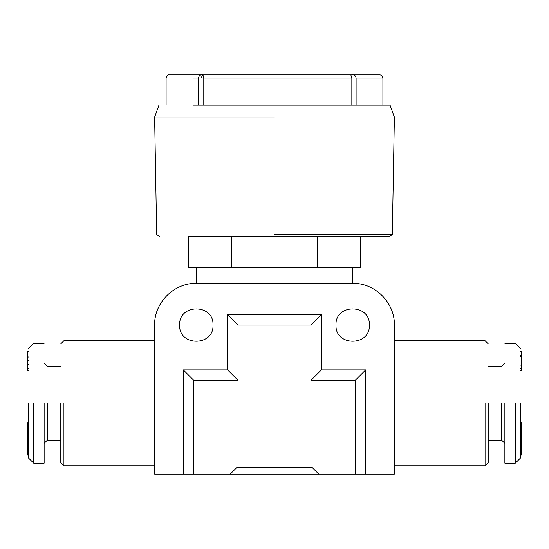 <?xml version="1.0" encoding="UTF-8"?>
<svg xmlns="http://www.w3.org/2000/svg" width="549" height="549" viewBox="0 0 549 549"><rect width="100%" height="100%" fill="white"/><g stroke="black" fill="none" stroke-linecap="round" stroke-linejoin="round"><path stroke-width="0.82" d="M520.507 370.836L521.55 370.836L521.55 351.381L520.507 351.381M520.507 356.349L521.55 356.349L521.55 355.827M520.507 453.172L521.55 453.172L521.55 436.503M197.551 74.877L351.717 74.877C354.146 74.486 355.608 75.522 356.102 78.006L356.102 105.106L351.847 105.106L351.847 78.006L350.88 75M274.5 117.095L154.626 117.095L274.5 117.095M274.5 105.106L390.016 105.106L274.5 105.106M274.5 234.629L392.322 234.629L274.5 234.629M274.5 236.454L389.166 236.454L274.5 236.454M317.528 236.454L317.528 267.727L188.437 267.727L188.437 236.454L316.197 236.454M326.621 236.454L360.563 236.454L360.563 267.727L317.528 267.727M231.472 236.454L231.472 267.727M321.405 236.454C314.687 236.454 314.687 236.454 321.405 236.454C328.13 236.454 328.13 236.454 321.405 236.454M520.507 435.501L521.55 435.501L521.55 434.774L520.507 434.774M520.507 434.286L521.55 434.286L521.55 432.708L520.507 432.708M521.55 434.286L520.507 434.197M520.507 432.447L521.55 432.447L521.55 425.729L520.507 425.729M521.55 425.729L521.55 422.723L520.507 422.723M521.55 431.61L520.507 431.61M521.55 434.774L520.507 434.554M27.45 453.872L27.45 455.066L28.493 455.066M28.493 356.987L27.45 356.987L27.45 370.836L28.493 370.836M27.45 368.763L27.45 368.194L28.493 368.194M27.45 360.226L28.493 360.226M28.493 364.529L27.45 364.529L28.493 364.495M28.493 351.916L27.45 351.916L27.45 351.381L28.493 351.381M28.493 454.421L27.45 454.421L28.493 454.455M28.493 422.723L27.45 422.723L27.45 451.23L28.493 451.23M27.45 451.23L28.493 451.326M27.45 446.714L28.493 446.714M27.45 446.618L28.493 446.618M27.45 423.938L28.493 423.938M28.493 433.14L27.45 433.14M27.45 436.139L28.493 436.139M520.507 403.234L520.507 457.962L520.507 403.234M28.493 403.234L28.493 457.962L28.493 403.234M515.298 403.234L515.298 463.178L515.298 403.234M520.507 455.066L521.55 455.066L521.55 452.85M27.45 356.987L28.493 356.96M27.45 351.916L27.45 357.372M27.45 451.326L27.45 454.421M27.45 422.723L28.493 422.682M521.55 454.044L520.507 454.044M521.55 452.815L520.507 452.815M520.507 447.888L521.55 447.888M521.55 435.968L520.507 435.968M521.55 437.1L520.507 437.1M521.55 437.491L520.507 437.491M521.55 442.734L520.507 442.734M521.55 442.899L520.507 442.899M521.55 353.981L520.507 353.981M521.55 365.071L520.507 365.071M521.55 368.475L520.507 368.475M521.55 370.548L520.507 370.548M520.507 435.309L521.55 435.309M33.702 403.234L33.702 463.178L33.702 403.234M504.874 403.234L504.874 463.178L504.874 403.234M44.126 403.234L44.126 463.178L44.126 403.234M501.745 403.234L501.745 440.243L501.745 403.234M47.255 403.234L47.255 440.243L47.255 403.234M488.191 403.234L488.191 462.656L488.191 403.234M60.809 403.234L60.809 462.656L60.809 403.234M485.069 403.234L485.069 465.778L485.069 403.234M236.976 467.343L312.024 467.343L318.804 474.123L230.196 474.123L236.976 467.343M63.931 403.234L63.931 465.778L63.931 403.234M230.196 474.123L193.715 474.123L193.715 380.306L238.019 380.306L238.019 325.056L310.981 325.056L310.981 380.306L355.285 380.306L355.285 474.123L318.804 474.123M336.002 325.056C334.972 303.542 370.39 303.542 369.36 325.056C370.39 346.57 334.972 346.57 336.002 325.056M179.64 325.056C178.61 303.542 214.028 303.542 212.998 325.056C214.028 346.57 178.61 346.57 179.64 325.056M310.981 380.306L321.405 369.882L365.709 369.882L355.285 380.306M310.981 325.056L321.405 314.632L321.405 369.882M238.019 325.056L227.595 314.632L321.405 314.632M238.019 380.306L227.595 369.882L227.595 314.632M193.715 380.306L183.291 369.882L227.595 369.882M193.715 474.123L183.291 474.123L183.291 369.882M355.285 474.123L394.374 474.123L394.374 325.056C394.951 302.774 374.96 282.79 352.678 283.359L196.322 283.359C174.04 282.79 154.049 302.774 154.626 325.056L154.626 474.123L183.291 474.123M365.709 369.882L365.709 474.123M203.933 75.055L203.13 78.006L203.13 105.106L198.539 105.106L198.539 78.006C198.951 75.529 200.412 74.486 202.931 74.877M192.898 105.106L198.539 105.106M356.102 105.106L382.907 105.106L382.907 78.006L381.644 75.494M203.13 105.106L351.847 105.106M203.13 78.006L351.847 78.006M356.102 78.006L382.907 78.006C382.646 75.995 381.603 74.952 379.784 74.877L352.115 74.877M192.898 78.006L198.539 78.006M200.9 78.006L203.02 74.877M158.984 105.106L154.626 117.095L156.678 234.629L159.834 236.454M390.016 105.106L394.374 117.095L392.322 234.629L389.166 236.454M28.493 368.839L27.45 368.839M520.507 348.512L515.298 343.297L504.874 343.297M520.507 457.962L515.298 463.178L504.874 463.178M520.507 448.862L521.55 448.862M520.507 355.711L521.55 355.711M520.507 422.682L521.55 422.682M28.493 457.962L33.702 463.178L44.126 463.178M28.493 348.512L33.702 343.297L44.126 343.297M488.191 440.243L501.745 440.243L504.874 443.372M488.191 366.231L501.745 366.231L504.874 363.102M60.809 366.231L47.255 366.231L44.126 363.102M60.809 440.243L47.255 440.243L44.126 443.372M488.191 343.818L485.069 340.696L394.374 340.696M488.191 462.656L485.069 465.778L394.374 465.778M60.809 462.656L63.931 465.778L154.626 465.778M60.809 343.818L63.931 340.696L154.626 340.696M196.322 267.727L196.322 283.359M352.678 267.727L352.678 283.359M202.595 74.877L169.216 74.877C168.289 74.383 167.246 75.426 166.093 78.006L166.093 105.106M203.295 74.877L351.449 74.877"/></g></svg>
